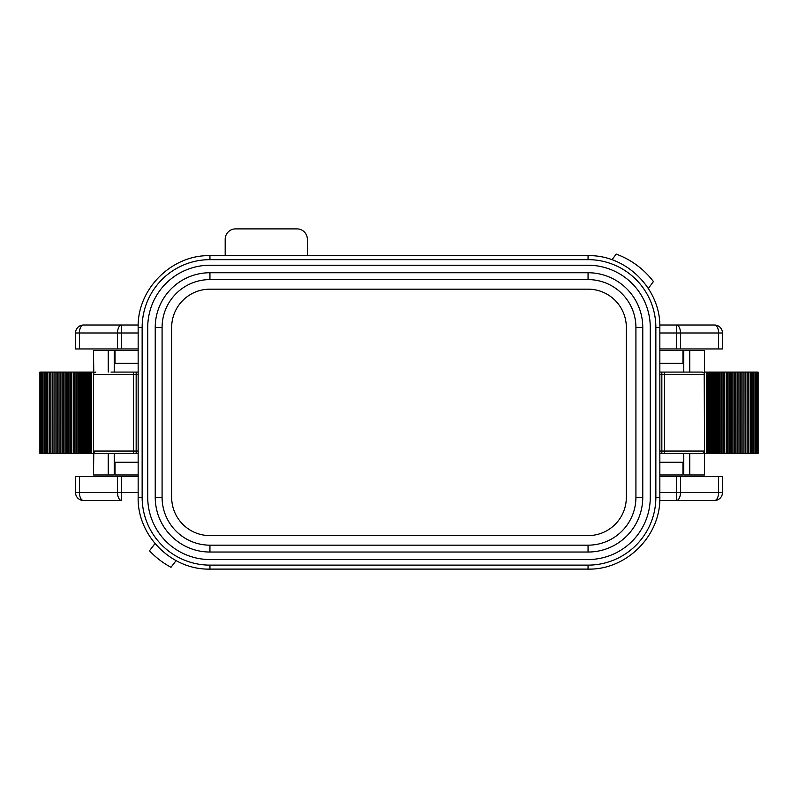 <?xml version="1.0" encoding="UTF-8"?>
<svg xmlns="http://www.w3.org/2000/svg" width="798" height="798" viewBox="0 0 798 798"><rect width="100%" height="100%" fill="white"/><g stroke="black" fill="none" stroke-linecap="round" stroke-linejoin="round"><path stroke-width="1.2" d="M719.676 372.077L719.786 453.444L758.1 453.444L758.1 372.077L704.514 372.077L704.514 453.444L719.676 453.444M755.995 372.077L756.145 453.444M753.93 372.077L753.93 453.444M751.317 372.077L751.317 453.444M748.334 372.077L748.364 453.444L748.334 372.077M745.192 372.077L745.222 453.444L745.192 372.077M742.05 372.077L742.08 453.444L742.05 372.077M738.968 372.077L739.008 453.444L738.968 372.077M735.956 372.077L735.995 453.444L735.956 372.077M730.09 372.077L730.09 453.444M727.267 372.077L727.267 453.444M724.564 372.077L724.564 453.444M722.02 372.077L722.02 453.444M717.512 372.077L717.641 453.444M715.507 372.077L715.656 453.444M713.641 372.077L713.811 453.444M711.886 372.077L712.065 453.444M710.24 372.077L710.429 453.444M708.754 372.077L708.983 453.444M703.637 372.616L702.12 372.077A2.394 2.394 0 0 1 704.514 374.471L704.514 350.541L689.771 350.541L689.771 372.077L702.12 372.077L659.846 372.077M659.846 453.444L702.12 453.444L689.771 453.444L689.771 474.98L704.514 474.98L704.514 451.05A2.394 2.394 0 0 1 702.12 453.444L703.637 452.905M733.033 453.444L733.033 372.077M704.514 453.444L704.514 372.077M704.205 373.284L704.514 451.05A2.394 2.394 0 0 1 702.12 453.444M704.205 452.237L704.514 451.05L664.634 451.05L664.634 374.471L659.846 374.471M689.771 350.541L683.776 350.541L683.776 372.077M683.776 453.444L683.776 474.98L689.771 474.98M659.846 474.98L682.978 474.98L682.978 462.222L659.846 462.222M138.154 372.077L111.032 372.077M78.324 453.444L78.214 372.077L39.9 372.077L39.9 453.444L93.486 453.444L93.486 372.077L78.324 372.077M75.98 453.444L75.98 372.077M73.436 453.444L73.436 372.077M70.733 453.444L70.733 372.077M67.91 453.444L67.91 372.077M64.967 372.077L64.967 453.444M62.005 372.077L62.045 453.444L62.005 372.077M58.992 372.077L59.032 453.444L58.992 372.077M55.92 372.077L55.95 453.444L55.92 372.077M52.778 372.077L52.808 453.444L52.778 372.077M49.636 372.077L49.666 453.444L49.636 372.077M46.683 453.444L46.683 372.077M44.07 453.444L44.07 372.077M42.005 453.444L41.855 372.077M80.488 453.444L80.359 372.077M82.493 453.444L82.344 372.077M84.359 453.444L84.189 372.077M86.114 453.444L85.935 372.077M87.76 453.444L87.571 372.077M89.246 453.444L89.017 372.077M90.812 453.444L90.812 372.077L90.822 453.444M93.486 453.444L93.486 372.077M94.364 452.905L95.88 453.444L138.154 453.444M138.154 350.541L115.022 350.541L115.022 363.299L138.154 363.299M209.944 265.235L588.056 265.235A62.224 62.224 0 0 1 650.27 327.459L650.27 497.314A62.224 62.224 0 0 1 588.056 559.538L209.944 559.538A62.224 62.224 0 0 1 147.73 497.314L147.73 327.459A62.224 62.224 0 0 1 209.944 265.235M209.944 272.736L588.056 272.736A54.713 54.713 0 0 1 642.769 327.459L642.769 497.314A54.713 54.713 0 0 1 588.056 552.036L209.944 552.036A54.713 54.713 0 0 1 155.231 497.314L155.231 327.459A54.713 54.713 0 0 1 209.944 272.736L209.944 279.589L588.056 279.589A47.86 47.86 0 0 1 635.916 327.459L635.916 497.314A47.86 47.86 0 0 1 588.056 545.174L209.944 545.174A47.86 47.86 0 0 1 162.084 497.314L162.084 327.459A47.86 47.86 0 0 1 209.944 279.589M209.944 289.165L588.056 289.165A38.294 38.294 0 0 1 626.34 327.459L626.34 497.314A38.294 38.294 0 0 1 588.056 535.608L209.944 535.608A38.294 38.294 0 0 1 171.66 497.314L171.66 327.459A38.294 38.294 0 0 1 209.944 289.165A38.294 38.294 0 0 0 171.66 327.459M79.411 476.576L79.411 492.526A7.98 4.1 90 0 0 83.511 500.506L121.615 500.506A7.98 4.1 -90 0 1 117.515 492.526L117.515 476.576L75.531 476.576L75.531 492.526L121.615 492.526L121.615 500.506L83.511 500.506A7.98 7.98 0 0 1 75.531 492.526M117.515 476.576L138.154 476.576M176.099 560.635L170.991 567.288A83.431 83.431 0 0 1 149.475 550.78L155.021 543.548M714.489 500.506A7.98 4.1 -90 0 0 718.589 492.526L718.589 476.576L722.469 476.576L722.469 492.526A7.98 7.98 0 0 1 714.489 500.506L676.385 500.506L676.385 492.526L680.485 492.526A7.98 4.1 90 0 1 676.385 500.506L659.776 500.506M718.589 476.576L659.846 476.576M83.511 325.015A7.98 4.1 90 0 0 79.411 332.995L79.411 348.945L75.531 348.945L75.531 332.995A7.98 7.98 0 0 1 83.511 325.015L121.615 325.015L121.615 332.995L117.515 332.995A7.98 4.1 -90 0 1 121.615 325.015L138.194 325.015M79.411 348.945L138.154 348.945M225.186 255.659L225.186 239.26A10.374 10.374 0 0 1 235.55 228.896L296.976 228.896A10.374 10.374 0 0 1 307.35 239.26L307.35 255.659M680.485 348.945L718.589 348.945L718.589 332.995A7.98 4.1 -90 0 0 714.489 325.015L676.385 325.015A7.98 4.1 90 0 1 680.485 332.995L680.485 348.945L659.846 348.945M718.589 348.945L722.469 348.945L722.469 332.995L676.385 332.995L676.385 325.015L659.806 325.015M714.489 325.015A7.98 7.98 0 0 1 722.469 332.995A7.98 7.98 0 0 0 714.489 325.015M612.006 259.779L616.196 254.093A82.773 82.773 0 0 1 653.432 281.554L648.335 288.467M138.154 474.98L115.022 474.98L115.022 462.222L138.154 462.222M95.88 453.444A2.394 2.394 0 0 1 93.486 451.05L93.486 374.471A2.394 2.394 0 0 1 95.88 372.077L94.364 372.616M114.224 453.444L114.224 474.98L93.486 474.98L93.795 452.237M114.224 372.077L114.224 350.541L93.486 350.541L93.795 373.284M659.846 350.541L682.978 350.541L682.978 363.299L659.846 363.299M757.631 453.444L757.631 372.077M756.883 453.444L756.883 372.077M755.247 453.444L755.247 372.077M752.933 453.444L752.933 372.077M750.15 453.444L750.15 372.077M747.078 453.444L747.078 372.077M743.916 453.444L743.916 372.077M740.793 453.444L740.793 372.077M737.741 453.444L737.741 372.077M734.749 453.444L734.749 372.077M731.806 453.444L731.806 372.077M728.933 453.444L728.933 372.077M726.16 453.444L726.16 372.077M723.517 453.444L723.517 372.077M721.043 453.444L721.043 372.077M718.779 453.444L718.779 372.077M716.674 453.444L716.674 372.077M714.739 453.444L714.739 372.077M712.923 453.444L712.923 372.077M711.208 453.444L711.208 372.077M709.612 453.444L709.612 372.077M708.225 453.444L708.225 372.077M707.188 453.444L707.188 372.077L707.178 453.444M706.629 453.444L706.629 372.077M664.634 453.444L664.634 451.05L661.841 451.05L661.841 453.444M659.846 451.05L661.841 451.05L661.841 372.077M704.514 374.471L664.634 374.471L664.634 372.077M588.056 259.649L588.056 255.659L209.944 255.659L209.944 259.649L588.056 259.649A67.8 67.8 0 0 1 655.856 327.459L655.856 497.314A67.8 67.8 0 0 1 588.056 565.124L209.944 565.124A67.8 67.8 0 0 1 142.144 497.314L142.144 327.459A67.8 67.8 0 0 1 209.944 259.649M588.056 255.659C626.42 254.672 660.834 289.095 659.846 327.459L655.856 327.459M655.856 497.314L659.846 497.314C660.834 535.677 626.41 570.101 588.056 569.104L588.056 565.124M209.944 565.124L209.944 569.104L588.056 569.104C626.41 570.101 660.834 535.677 659.846 497.314L659.846 327.459M209.944 569.104C171.58 570.101 137.166 535.677 138.154 497.314L142.144 497.314M142.144 327.459L138.154 327.459C137.166 289.095 171.59 254.672 209.944 255.659C171.59 254.672 137.166 289.095 138.154 327.459L138.154 497.314M588.056 279.589L588.056 272.736M642.769 327.459L635.916 327.459M635.916 497.314L642.769 497.314M588.056 552.036L588.056 545.174M209.944 545.174L209.944 552.036M155.231 497.314L162.084 497.314M162.084 327.459L155.231 327.459M121.615 476.576L121.615 492.526L138.154 492.526M659.846 492.526L676.385 492.526L676.385 476.576M680.485 476.576L680.485 492.526L722.469 492.526M138.154 332.995L121.615 332.995L121.615 348.945M117.515 348.945L117.515 332.995L75.531 332.995M676.385 348.945L676.385 332.995L659.846 332.995M136.159 453.444L136.159 451.05L138.154 451.05M93.486 451.05L136.159 451.05L136.159 374.471L133.366 374.471L133.366 453.444M133.366 372.077L133.366 374.471L93.486 374.471M138.154 374.471L136.159 374.471L136.159 372.077M108.229 372.077L108.229 350.541M108.229 474.98L108.229 453.444M91.371 372.077L91.371 453.444M89.775 372.077L89.775 453.444M88.388 372.077L88.388 453.444M86.792 372.077L86.792 453.444M85.077 372.077L85.077 453.444M83.261 372.077L83.261 453.444M81.326 372.077L81.326 453.444M79.221 372.077L79.221 453.444M76.957 372.077L76.957 453.444M74.483 372.077L74.483 453.444M71.84 372.077L71.84 453.444M69.067 372.077L69.067 453.444M66.194 372.077L66.194 453.444M63.251 372.077L63.251 453.444M60.259 372.077L60.259 453.444M57.207 372.077L57.207 453.444M54.084 372.077L54.084 453.444M50.922 372.077L50.922 453.444M47.85 372.077L47.85 453.444M45.067 372.077L45.067 453.444M42.753 372.077L42.753 453.444M41.117 372.077L41.117 453.444M40.369 372.077L40.369 453.444M757.581 453.444L757.581 372.077M707.856 453.444L707.856 372.077M90.144 372.077L90.144 453.444M40.419 372.077L40.419 453.444"/></g></svg>

